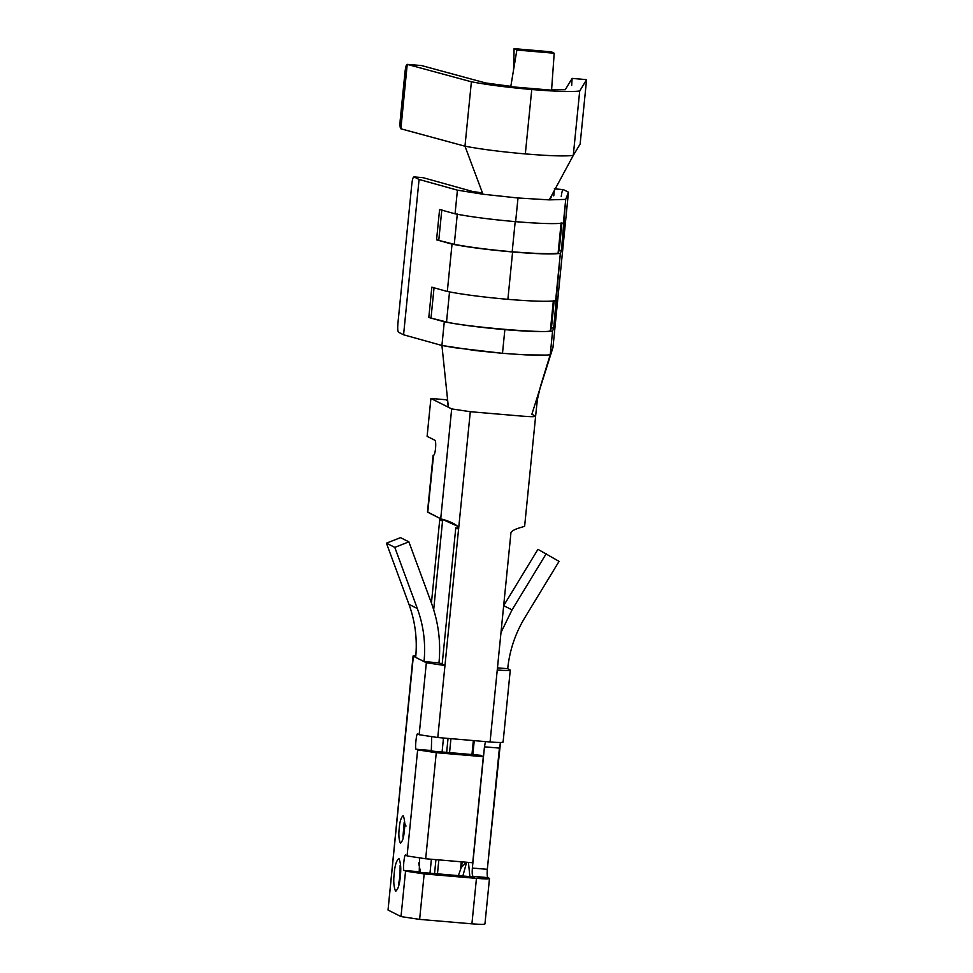 <?xml version="1.0" encoding="UTF-8"?>
<svg xmlns="http://www.w3.org/2000/svg" width="973" height="973" viewBox="0 0 973 973"><rect width="100%" height="100%" fill="white"/><g stroke="black" fill="none" stroke-linecap="round" stroke-linejoin="round"><path stroke-width="1.46" d="M515.216 221.467L512.187 251.776C535.332 253.661 550.633 254.135 558.101 253.175L561.129 222.866L558.101 253.175L559.207 250.268L561.445 250.462L560.339 253.369C552.944 254.44 537.035 253.977 512.601 251.983L507.882 299.343C532.304 301.338 548.213 301.8 555.619 300.73L560.339 253.369L553.698 328.132L552.591 331.039C545.184 332.109 529.276 331.647 504.853 329.652L502.494 353.321L525.955 354.914L546.862 355.096L525.955 354.914L502.494 353.321L454.172 347.653L441.924 345.488L444.284 321.808L428.801 317.49L431.83 287.181L447.312 291.499L452.031 244.138L436.561 239.82L439.589 209.511L455.06 213.829C470.616 216.857 490.806 219.472 515.629 221.674C540.051 223.668 555.972 224.131 563.367 223.06L565.727 199.38L549.283 199.879L518.001 197.993L515.629 221.674L518.001 197.993L482.961 194.223L457.419 190.161L455.06 213.829L457.419 190.161L419.083 179.458L403.576 334.785L441.924 345.488L448.383 407.249L430.893 398.456L448.2 407.152L447.373 397.677L448.383 407.249L441.924 345.488L476.125 350.645L502.494 353.321L504.853 329.652C480.03 327.451 459.84 324.836 444.284 321.808L441.924 345.488L403.576 334.785L419.083 179.458L457.419 190.161L482.961 194.223L464.972 146.205L482.961 194.223L518.001 197.993L549.283 199.879L565.727 199.38L561.445 250.462L564.474 220.153L563.367 223.06C555.972 224.131 540.051 223.668 515.629 221.674C490.806 219.472 470.616 216.857 455.06 213.829L439.589 209.511L436.561 239.82L454.282 244.332C469.375 247.215 488.677 249.696 512.187 251.776L515.216 221.467M485.551 82.948L510.825 86.342L485.551 82.948L421.637 65.592L485.551 82.948M579.701 91.024C571.783 91.997 555.79 91.498 531.757 89.528L525.323 153.929C549.417 155.911 565.398 156.41 573.279 155.425L579.701 91.024L573.279 155.425C565.398 156.41 549.417 155.911 525.323 153.929C500.876 151.776 480.759 149.197 464.972 146.205L400.815 128.764L407.237 64.364C406.349 64.425 405.632 66.711 405.084 71.236L400.171 120.494L405.084 71.236C405.632 66.711 406.349 64.425 407.237 64.364L400.876 128.801L464.972 146.205C480.759 149.197 500.876 151.776 525.323 153.929L531.757 89.528C507.334 87.375 487.218 84.797 471.394 81.793L464.972 146.205L471.394 81.793L407.31 64.4L471.394 81.793C487.218 84.797 507.334 87.375 531.757 89.528C555.79 91.498 571.783 91.997 579.701 91.024L586.573 79.664L579.701 91.024M535.6 416.286L537.388 399.489L540.599 385.928L550.231 354.707L546.85 355.096L550.231 354.707L552.591 331.039L550.231 354.707L552.968 347.507L568.463 192.18L565.727 199.38L568.463 192.18L563.391 189.626L554.306 188.859L563.391 189.626L568.463 192.18L552.968 347.507L531.854 414.279L535.345 416.03C536.184 416.845 531.927 416.894 522.586 416.164L470.3 411.713L458.575 529.166L455.79 527.755L442.168 664.145L438.981 662.856L424.046 661.579L426.344 662.735L444.965 665.544L442.168 664.145L444.965 665.544L458.575 529.166L437.777 737.534L419.156 734.724L426.344 662.735L413.367 656.216L388.081 909.597M433.411 455.425L434.165 454.853L433.411 455.425C434.299 455.364 435.016 453.077 435.563 448.553C435.928 443.931 435.722 441.17 434.931 440.27L427.111 436.342L434.931 440.27C435.722 441.17 435.928 443.931 435.563 448.553C435.016 453.077 434.299 455.364 433.411 455.425L427.512 511.92L440.72 518.779L427.743 512.248L433.52 455.461M472.367 191.426L482.486 192.97L472.367 191.426L423.085 177.682L413.999 176.904L419.083 179.458L413.999 176.904C413.111 176.964 412.394 179.251 411.847 183.775L397.86 323.96C397.495 328.57 397.702 331.331 398.504 332.231L403.576 334.785L398.504 332.231C397.702 331.331 397.495 328.57 397.86 323.96L411.847 183.775C412.394 179.251 413.111 176.964 413.999 176.904L423.085 177.682L472.367 191.426M507.882 299.343L512.601 251.983C487.777 249.781 467.587 247.166 452.031 244.138L447.312 291.499C462.856 294.527 483.046 297.142 507.882 299.343C483.046 297.142 462.856 294.527 447.312 291.499L431.83 287.181L428.801 317.49L446.522 322.002C465.143 326.758 546.948 333.727 550.353 330.844L553.369 300.535L550.353 330.844L551.448 327.937L553.698 328.132L556.714 297.823L555.619 300.73C548.213 301.8 532.304 301.338 507.882 299.343M552.105 194.661L550.791 198.103L552.105 194.661M510.861 533.618L497.252 670.008L510.861 533.618C510.375 529.519 523.583 526.965 524.605 526.235C523.583 526.965 510.375 529.519 510.861 533.618M489.2 878.242C489.978 879.045 485.722 879.081 476.454 878.376L471.917 923.839L476.454 878.376L424.167 873.924L419.631 919.388L471.917 923.839C481.185 924.545 485.442 924.508 484.663 923.705C485.442 924.508 481.185 924.545 471.917 923.839L419.631 919.388L401.01 916.578L405.546 871.115L404.294 870.482L419.229 871.747L419.594 858.162L419.229 871.747L420.482 872.38L474.265 876.989L405.546 871.115L424.167 873.924L476.454 878.376C485.722 879.081 489.978 879.045 489.2 878.242L473.012 876.332L487.947 877.61C487.157 876.697 486.938 873.936 487.315 869.327L499.417 748.091L484.469 746.826L472.367 868.05L487.315 869.327L472.367 868.05C472.002 872.672 472.221 875.432 473.012 876.332C472.221 875.432 472.002 872.672 472.367 868.05L484.469 746.826L499.417 748.091L500.499 742.496L487.315 869.327C486.938 873.936 487.157 876.697 487.947 877.61L489.48 878.497L484.943 923.961M447.629 400.633L445.829 399.733L430.893 398.456L427.111 436.342L430.893 398.456L445.829 399.733L447.629 400.633M417.904 734.092C416.517 730.565 414.474 751.107 416.395 749.246L431.331 750.524L431.684 736.926L431.331 750.524L432.584 751.156L480.528 755.291L417.648 749.879L436.269 752.688L483.326 756.69L480.528 755.291L483.326 756.69L472.732 862.771L425.675 858.77L407.067 855.96L417.648 749.879L416.395 749.246C414.474 751.107 416.517 730.565 417.904 734.092L417.794 734.056M401.01 916.578L388.032 910.047L401.01 916.578L419.631 919.388L424.167 873.924L405.546 871.115L401.01 916.578M441.961 519.193L440.72 518.779L451.679 408.903L448.383 407.249L451.679 408.903L440.72 518.779L441.961 519.193C447.422 520.47 460.022 525.238 458.575 529.166L457.225 526.052L441.961 519.193M405.802 855.328C404.415 851.801 402.372 872.343 404.294 870.482C402.372 872.343 404.415 851.801 405.802 855.328L405.692 855.291M400.292 876.418C399.684 884.287 398.127 889.261 395.622 891.341C393.749 887.06 393.287 881.064 394.235 873.377C394.831 865.52 396.388 860.546 398.906 858.454C400.767 862.747 401.229 868.731 400.292 876.418C401.229 868.731 400.767 862.747 398.906 858.454C396.388 860.546 394.831 865.52 394.235 873.377C393.287 881.064 393.749 887.06 395.622 891.341C398.127 889.261 399.684 884.287 400.292 876.418L400.292 876.418M404.342 830.723C403.831 837.315 402.53 841.499 400.414 843.25C398.845 839.65 398.456 834.615 399.258 828.157C399.757 821.553 401.071 817.381 403.175 815.629C404.744 819.23 405.133 824.265 404.342 830.723C405.133 824.265 404.744 819.23 403.175 815.629C401.071 817.381 399.757 821.553 399.258 828.157C398.456 834.615 398.845 839.65 400.414 843.25C402.53 841.499 403.831 837.315 404.342 830.723L404.342 830.723M413.099 655.96L388.032 910.047L413.099 655.96L415.836 655.571L413.367 656.216L415.678 657.371C417.441 639.103 415.203 621.431 408.964 604.33L386.427 543.165L400.511 537.643L408.879 541.852L400.511 537.643L386.427 543.165L394.795 547.373L408.879 541.852L431.416 603.005C438.446 622.294 440.976 642.241 438.981 662.856C440.976 642.241 438.446 622.294 431.416 603.005L408.879 541.852L394.795 547.373L417.332 608.539C423.571 625.639 425.809 643.311 424.046 661.579L438.981 662.856L442.168 664.145L455.79 527.755L458.575 529.166L470.3 411.713L451.679 408.903L470.3 411.713L522.586 416.164C531.927 416.894 536.184 416.845 535.345 416.03M509.998 669.862C510.776 670.665 506.519 670.713 497.252 670.008L490.064 741.985C499.331 742.703 503.588 742.654 502.822 741.852C503.588 742.654 499.331 742.703 490.064 741.985L437.777 737.534L490.064 741.985L497.252 670.008C506.519 670.713 510.776 670.665 509.998 669.862L507.699 668.706C509.584 650.45 515.276 633.447 524.8 617.697L559.061 561.372L524.8 617.697C515.276 633.447 509.584 650.45 507.699 668.706L510.278 670.117L503.09 742.107M408.964 604.33C415.203 621.431 417.441 639.103 415.678 657.371L424.046 661.579C425.809 643.311 423.571 625.639 417.332 608.539L408.964 604.33L417.332 608.539L394.795 547.373L386.427 543.165L408.964 604.33M433.69 609.718L442.533 521.09L439.735 519.691L431.428 603.029L439.735 519.691L442.533 521.09L433.69 609.718M443.481 738.02L442.083 752.02L443.481 738.02M431.38 859.256L429.981 873.255L431.38 859.256M442.703 519.387L442.533 521.09L442.703 519.387M439.48 518.147L439.735 519.691L439.48 518.147M444.965 665.544L426.344 662.735L419.156 734.724L437.777 737.534L444.965 665.544M472.732 862.771L483.326 756.69L436.269 752.688L425.675 858.77L472.732 862.771M436.269 752.688L417.648 749.879L407.067 855.96L425.675 858.77L436.269 752.688M537.947 549.344L559.061 561.372L537.947 549.344L503.673 605.668L512.053 609.876L546.315 553.552L512.053 609.876L500.986 632.499L512.053 609.876L503.673 605.668L537.947 549.344M460.484 875.846L458.769 875.7L460.484 875.846M497.458 667.843L507.699 668.706L497.458 667.843M469.874 876.649L468.451 862.406L469.874 876.649M485.442 741.596L484.469 746.826L485.442 741.596M474.252 740.635L472.854 754.634L474.252 740.635M462.151 861.871L461.64 866.919L462.151 861.871M462.832 876.053L466.639 862.26M473.656 876.977L474.265 876.965M437.449 873.888L438.847 859.889L437.449 873.888M449.55 752.652L450.949 738.653L449.55 752.652M448.042 738.41L446.643 752.409L448.042 738.41M435.94 859.645L434.542 873.645L435.94 859.645M460.557 868.767L461.251 861.798L460.557 868.767M471.954 754.562L473.352 740.562L471.954 754.562M554.233 190.696L553.771 195.865M561.239 196.51C561.786 191.985 562.503 189.686 563.391 189.626L563.172 189.613M549.283 199.879L573.279 155.425L549.283 199.879M580.139 144.065L573.279 155.425L580.139 144.065L586.573 79.664L580.139 144.065M586.5 79.628L572.136 78.387L565.264 89.735L551.606 89.601L565.264 89.735L572.112 78.399L586.573 79.664L572.112 78.399L571.686 85.429M400.171 120.494C399.806 125.103 400.012 127.864 400.815 128.764C400.012 127.864 399.806 125.103 400.171 120.494M449.55 291.693L446.522 322.002L449.55 291.693M434.08 287.376L431.051 317.685L434.08 287.376M554.148 300.937L551.448 327.937L554.148 300.937M428.801 317.49L444.284 321.808C459.84 324.836 480.03 327.451 504.853 329.652C529.276 331.647 545.184 332.109 552.591 331.039L553.698 328.132L551.448 327.937L550.353 330.844C546.948 333.727 465.143 326.758 446.522 322.002L428.801 317.49M561.895 223.279L559.207 250.268L561.895 223.279M457.298 214.024L454.282 244.332L457.298 214.024M441.827 209.706L438.799 240.015L441.827 209.706M561.445 250.462L559.207 250.268L558.101 253.175C550.633 254.135 535.332 253.661 512.187 251.776C488.677 249.696 469.375 247.215 454.282 244.332L436.561 239.82L452.031 244.138C467.587 247.166 487.777 249.781 512.601 251.983C537.035 253.977 552.944 254.44 560.339 253.369L561.445 250.462M421.394 65.544L407.237 64.364M423.085 177.682L413.999 176.904M513.744 68.828L514.072 48.65L551.411 51.837L554.209 53.235L551.569 90.173L554.209 53.235L516.858 50.049L510.764 86.706L551.569 90.173L510.764 86.706L516.858 50.049L554.209 53.235L551.411 51.837L514.072 48.65L516.858 50.049L514.072 48.65L513.562 69.922M418.645 862.929L420.567 872.404M400.694 867.052L400.122 865.508L400.025 876.174L398.492 884.652L399.307 883.216M406.009 826.065L404.196 822.221L402.944 836.962L403.673 835.564M433.143 455.169L427.475 511.993M466.456 862.236L461.238 867.551L458.356 875.664M535.612 416.286L524.642 526.162M554.33 188.835L563.282 189.601"/></g></svg>
